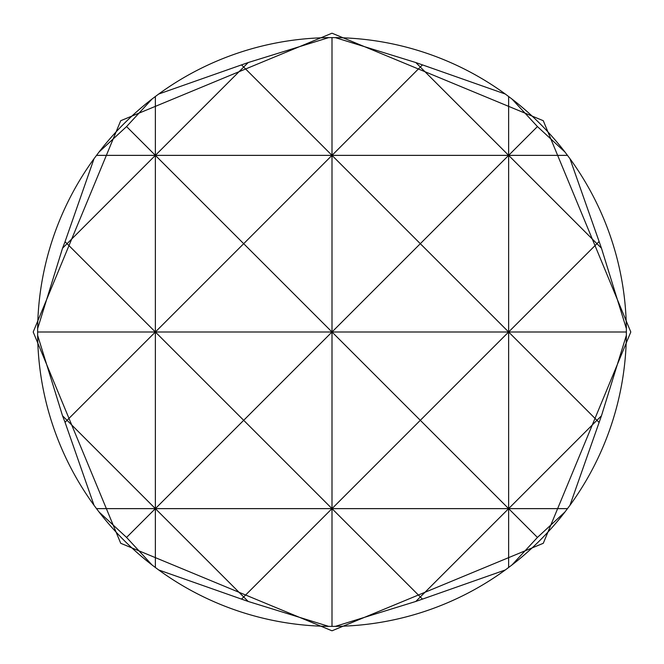 <?xml version="1.0" encoding="UTF-8"?>
<svg xmlns="http://www.w3.org/2000/svg" width="664" height="664" viewBox="0 0 664 664"><rect width="100%" height="100%" fill="white"/><g stroke="black" fill="none" stroke-linecap="round" stroke-linejoin="round"><path stroke-width="1" d="M505.296 569.969L415.797 601.459L420.312 596.944L332 508.632L332 626.384L335.337 626.368A294.384 294.384 0 0 0 505.296 569.969L511.961 564.973A294.384 294.384 0 0 0 564.973 511.961L569.969 505.296A294.384 294.384 0 0 0 626.368 335.337L626.368 328.663A294.384 294.384 0 0 0 569.969 158.704L564.973 152.039A294.384 294.384 0 0 0 511.961 99.027L505.296 94.031A294.384 294.384 0 0 0 335.337 37.632L332 37.616L332 155.368L420.312 67.056L415.797 62.54L505.296 94.031M415.797 601.459L335.337 626.368M335.337 37.632L415.797 62.54M328.663 626.368L248.203 601.459L158.704 569.969A294.384 294.384 0 0 0 328.663 626.368L332 626.384M241.688 598.945L243.688 596.944L155.368 508.632L332 508.632L243.688 596.944L248.203 601.459M248.203 62.54L328.663 37.632A294.384 294.384 0 0 0 158.704 94.031L248.203 62.54L243.688 67.056L332 155.368L508.632 155.368L537.433 126.567L564.973 152.039M332 37.616L328.663 37.632M99.027 152.039L126.567 126.567L152.039 99.027A294.384 294.384 0 0 0 99.027 152.039L94.031 158.704A294.384 294.384 0 0 0 37.632 328.663L37.632 335.337A294.384 294.384 0 0 0 94.031 505.296L96.496 508.632L155.368 508.632L155.368 567.504L158.704 569.969M158.704 94.031L155.368 96.496L155.368 155.368L243.688 67.056L241.688 65.055M152.039 564.973L126.567 537.433L99.027 511.961A294.384 294.384 0 0 0 152.039 564.973L155.368 567.504M94.031 505.296L65.055 422.312L67.056 420.312L155.368 508.632L126.567 537.433M126.567 126.567L155.368 155.368L67.056 243.688L65.055 241.688L94.031 158.704M155.368 96.496L152.039 99.027M65.055 422.312L62.54 415.797L37.632 335.337M37.616 332L155.368 332L67.056 420.312L62.54 415.797M626.368 335.337L601.459 415.797L569.969 505.296M601.459 415.797L596.944 420.312L598.945 422.312M564.973 511.961L537.433 537.433L511.961 564.973M537.433 537.433L508.632 508.632L508.632 567.504M511.961 99.027L537.433 126.567M508.632 96.496L508.632 155.368L567.504 155.368M37.632 328.663L62.54 248.203L67.056 243.688L155.368 332L155.368 508.632L243.688 420.312L332 508.632L508.632 508.632L420.312 596.944L422.312 598.945M422.312 65.055L420.312 67.056L508.632 155.368L420.312 243.688L332 155.368L243.688 243.688L155.368 155.368L155.368 332L243.688 243.688L332 332L626.384 332M96.496 508.632L99.027 511.961M62.54 248.203L65.055 241.688M569.969 158.704L601.459 248.203L626.368 328.663M598.945 241.688L596.944 243.688L601.459 248.203M596.944 243.688L508.632 155.368L508.632 332L596.944 243.688M96.496 155.368L332 155.368L332 332L243.688 420.312L155.368 332L332 332L420.312 243.688L508.632 332L508.632 508.632L596.944 420.312L508.632 332L420.312 420.312L332 332L332 508.632L420.312 420.312L508.632 508.632L567.504 508.632M332 33.2L543.285 120.715L630.8 332L543.285 543.285L332 630.8L120.715 543.285L33.2 332L120.715 120.715L332 33.2"/></g></svg>
